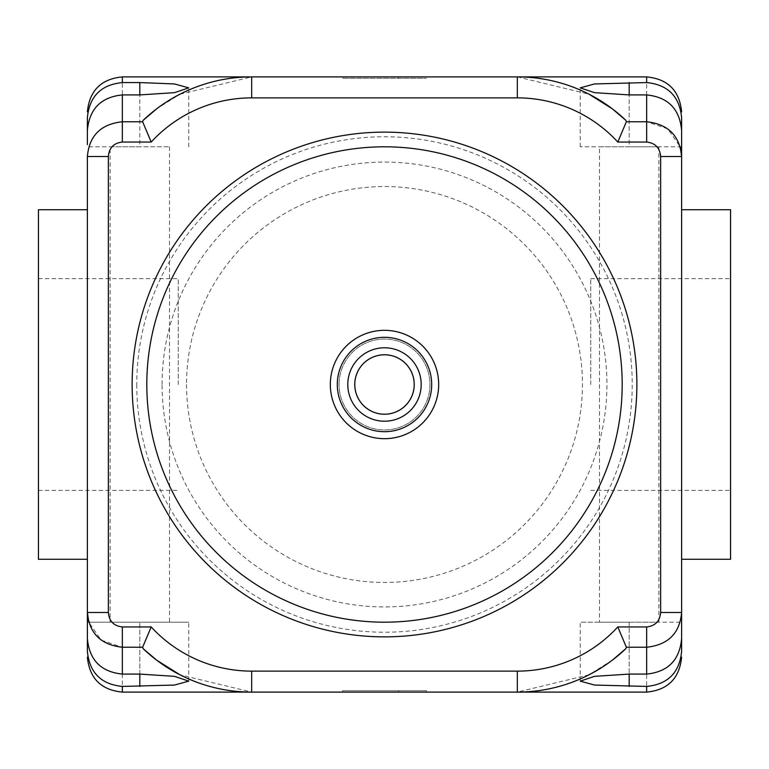 <?xml version="1.0" encoding="UTF-8"?>
<svg xmlns="http://www.w3.org/2000/svg" width="769" height="769" viewBox="0 0 769 769"><rect width="100%" height="100%" fill="white"/><g stroke="black" fill="none" stroke-linecap="round" stroke-linejoin="round"><path stroke-width="0.58" stroke-dasharray="3.85 2.88" d="M426.449 76.9L342.551 76.9L342.551 78.294L426.449 78.294L342.551 78.294L342.551 76.9L398.486 76.9L398.486 78.294L398.486 76.9L426.449 76.9L426.449 78.294M398.486 76.9L398.486 78.294L398.486 76.9M342.551 690.706L426.449 690.706L342.551 690.706L342.551 692.1L398.486 692.1L342.551 692.1L342.551 690.706M398.486 692.1L398.486 690.706L398.486 692.1L426.449 692.1L398.486 692.1L398.486 690.706L398.486 692.1M426.449 692.1L426.449 690.706M421.201 384.5A36.701 36.701 0 0 0 366.15 352.711A36.701 36.701 0 0 0 366.15 416.289A36.701 36.701 0 0 0 421.201 384.5M354.557 384.5A29.943 29.943 0 0 0 399.467 410.435A29.943 29.943 0 0 0 399.467 358.565A29.943 29.943 0 0 0 354.557 384.5A29.943 29.943 0 0 1 399.467 358.565A29.943 29.943 0 0 1 399.467 410.435A29.943 29.943 0 0 1 354.557 384.5M339.062 384.5A45.438 45.438 0 0 1 407.224 345.146A45.438 45.438 0 0 1 407.224 423.854A45.438 45.438 0 0 1 339.062 384.5A45.438 45.438 0 0 0 407.224 423.854A45.438 45.438 0 0 0 407.224 345.146A45.438 45.438 0 0 0 339.062 384.5M136.767 384.5A247.733 247.733 0 0 0 508.367 599.041A247.733 247.733 0 0 0 508.367 169.959A247.733 247.733 0 0 0 136.767 384.5M139.814 146.812L87.387 146.812L139.814 146.812L139.814 94.914L139.814 146.812M87.387 130.336L87.387 144.63M110.111 146.812L169.526 146.812L110.111 146.812L110.111 622.188L169.526 622.188L110.111 622.188M681.613 146.812L629.186 146.812L681.613 146.812L681.613 130.336M629.186 146.812L580.249 146.812L629.186 146.812L629.186 94.914L629.186 146.812M599.474 146.812L658.889 146.812L599.474 146.812L599.474 622.188L658.889 622.188L599.474 622.188M179.946 94.203L251.674 76.9C218.732 76.496 187.069 87.137 156.665 108.833L179.869 94.251M681.613 638.664L681.613 624.37M681.613 144.63L681.613 612.489L660.638 612.489L660.638 156.511C659.908 147.84 655.246 143.024 646.662 142.054L617.795 142.054L626.36 121.762L646.662 121.762L667.8 128.846L680.209 146.812M681.613 384.5L681.613 559.274L681.613 384.5M169.526 146.812L169.526 622.188M658.889 146.812L658.889 622.188M580.249 90.031A157.299 157.299 0 0 1 625.918 120.397L612.335 108.833C581.931 87.137 550.268 76.496 517.326 76.9L589.054 94.203M87.387 622.188L188.751 622.188L87.387 622.188L87.387 638.664M629.186 622.188L681.613 622.188L580.249 622.188L629.186 622.188L629.186 674.086L629.186 622.188M87.387 624.37L87.387 156.511L108.362 156.511L108.362 612.489C109.092 621.16 113.754 625.976 122.338 626.946L151.205 626.946L142.64 647.238L122.338 647.238L101.2 640.154L88.791 622.188M87.387 384.5L87.387 559.274L87.387 384.5M188.751 678.969A157.299 157.299 0 0 1 143.082 648.603L142.64 647.238M589.054 674.798L517.326 692.1L251.674 692.1L517.326 692.1L251.674 692.1L179.946 674.798M151.205 626.946A136.324 136.324 0 0 0 251.674 671.126L517.326 671.126A136.324 136.324 0 0 0 617.795 626.946L626.36 647.238L625.918 648.603A157.299 157.299 0 0 1 580.249 678.969M681.613 156.511L660.638 156.511M681.613 612.489C679.758 633.32 668.107 644.903 646.662 647.238L646.662 626.946C655.236 625.976 659.898 621.16 660.638 612.489M143.082 120.397A157.299 157.299 0 0 1 251.674 76.9L517.326 76.9L251.674 76.9L517.326 76.9L517.326 97.874L251.674 97.874A136.324 136.324 0 0 0 151.205 142.054L142.64 121.762L143.082 120.397L156.665 108.833M625.918 120.397L626.36 121.762M87.387 612.489L108.362 612.489M87.387 156.511C89.242 135.68 100.893 124.097 122.338 121.762L122.338 142.054C113.764 143.024 109.102 147.84 108.362 156.511M143.082 648.603L156.665 660.167C187.069 681.863 218.732 692.504 251.674 692.1L251.674 671.126M517.326 671.126L517.326 692.1C550.268 692.504 581.931 681.863 612.335 660.167L625.918 648.603M612.335 660.167L589.131 674.749M38.45 559.274L38.45 209.726M178.264 384.5L178.264 278.618L178.264 384.5M730.55 559.274L730.55 209.726M590.736 384.5L590.736 278.618L590.736 384.5M186.54 384.5A197.96 197.96 0 0 0 483.48 555.939A197.96 197.96 0 0 0 483.48 213.061A197.96 197.96 0 0 0 186.54 384.5M162.076 384.5A222.424 222.424 0 0 1 495.717 191.875A222.424 222.424 0 0 1 495.717 577.125A222.424 222.424 0 0 1 162.076 384.5M122.338 76.9L122.338 121.762L142.64 121.762M646.662 142.054L646.662 76.9M139.814 674.086L139.814 622.188L139.814 674.086M122.338 626.946L122.338 692.1M646.662 692.1L646.662 647.238L626.36 647.238M617.795 626.946L646.662 626.946M251.674 76.9L251.674 97.874M617.795 142.054A136.324 136.324 0 0 0 517.326 97.874M151.205 142.054L122.338 142.054M188.751 146.812L188.751 87.868M580.249 146.812L580.249 87.868M188.751 681.132L188.751 622.188M580.249 681.132L580.249 622.188M38.45 490.382L178.264 490.382M38.45 278.618L178.264 278.618M590.736 490.382L730.55 490.382M590.736 278.618L730.55 278.618"/><path stroke-width="1.15" d="M438.676 384.5A54.176 54.176 0 0 1 357.412 431.419A54.176 54.176 0 0 1 357.412 337.581A54.176 54.176 0 0 1 438.676 384.5A54.176 54.176 0 0 0 357.412 337.581A54.176 54.176 0 0 0 357.412 431.419A54.176 54.176 0 0 0 438.676 384.5A54.176 54.176 0 0 0 357.412 337.581A54.176 54.176 0 0 0 357.412 431.419A54.176 54.176 0 0 0 438.676 384.5M421.201 384.5A36.701 36.701 0 0 0 366.15 352.711A36.701 36.701 0 0 0 366.15 416.289A36.701 36.701 0 0 0 421.201 384.5A36.701 36.701 0 0 0 366.15 352.711A36.701 36.701 0 0 0 366.15 416.289A36.701 36.701 0 0 0 421.201 384.5M622.188 384.5A237.688 237.688 0 0 0 265.651 178.658A237.688 237.688 0 0 0 265.651 590.342A237.688 237.688 0 0 0 622.188 384.5M636.876 384.5A252.376 252.376 0 0 1 258.317 603.059A252.376 252.376 0 0 1 258.317 165.941A252.376 252.376 0 0 1 636.876 384.5M139.814 82.571L174.476 83.946L188.751 87.868L174.486 92.655L139.814 94.914L122.338 94.914C101.008 97.115 89.358 108.919 87.387 130.336L87.387 117.676C89.425 96.385 101.075 84.686 122.338 82.571L139.814 82.571L139.814 94.914M87.387 144.63L87.387 117.676M646.662 674.086L646.662 626.946L617.795 626.946L626.36 647.238L646.662 647.238C668.126 644.922 679.777 633.339 681.613 612.489L681.613 651.324C679.575 672.615 667.925 684.314 646.662 686.429L594.524 685.054L580.249 681.132L594.514 676.345L629.186 674.086L646.662 674.086C667.992 671.885 679.642 660.081 681.613 638.664L681.613 130.336C679.642 108.919 667.992 97.115 646.662 94.914L629.186 94.914L594.514 92.655L580.249 87.868L594.524 83.946L646.662 82.571C667.925 84.686 679.575 96.385 681.613 117.676L681.613 146.812M681.613 624.37L681.613 651.324M681.613 117.676L681.613 144.63M589.054 94.203L612.335 108.833L625.918 120.397A157.299 157.299 0 0 0 517.326 76.9A157.299 157.299 0 0 1 580.249 90.031M87.387 651.324L87.387 638.664C89.358 660.081 101.008 671.885 122.338 674.086L139.814 674.086L174.486 676.345L188.751 681.132L174.476 685.054L122.338 686.429C101.075 684.314 89.425 672.615 87.387 651.324L87.387 622.188M122.338 94.914L122.338 142.054L151.205 142.054L142.64 121.762L122.338 121.762C100.874 124.078 89.223 135.661 87.387 156.511L87.387 624.37M617.795 626.946A136.324 136.324 0 0 1 517.326 671.126L251.674 671.126A136.324 136.324 0 0 1 151.205 626.946L142.64 647.238L143.082 648.603A157.299 157.299 0 0 0 251.674 692.1A157.299 157.299 0 0 1 188.751 678.969M580.249 678.969A157.299 157.299 0 0 1 517.326 692.1A157.299 157.299 0 0 0 625.918 648.603L626.36 647.238M680.209 146.812L681.613 156.511L660.638 156.511L660.638 612.489C659.908 621.16 655.246 625.976 646.662 626.946M88.791 622.188L87.387 612.489L108.362 612.489L108.362 156.511C109.092 147.84 113.754 143.024 122.338 142.054M122.338 82.571L122.338 76.9L517.326 76.9L517.326 97.874A136.324 136.324 0 0 1 617.795 142.054L626.36 121.762L625.918 120.397M681.613 612.489L660.638 612.489M681.613 156.511C679.758 135.68 668.107 124.097 646.662 121.762L646.662 142.054C655.236 143.024 659.898 147.84 660.638 156.511M251.674 671.126L251.674 692.1L517.326 692.1L517.326 671.126M151.205 142.054A136.324 136.324 0 0 1 251.674 97.874L251.674 76.9A157.299 157.299 0 0 0 143.082 120.397L142.64 121.762M87.387 156.511L108.362 156.511M87.387 612.489C89.242 633.32 100.893 644.903 122.338 647.238L122.338 626.946C113.764 625.976 109.102 621.16 108.362 612.489M143.082 120.397L156.665 108.833M625.918 648.603L612.335 660.167M179.946 674.798L156.665 660.167L143.082 648.603M681.613 209.726L730.55 209.726L730.55 559.274L681.613 559.274M87.387 209.726L38.45 209.726L38.45 559.274L87.387 559.274M431.688 384.5A47.188 47.188 0 0 0 360.901 343.637A47.188 47.188 0 0 0 360.901 425.363A47.188 47.188 0 0 0 431.688 384.5M414.212 384.5A29.712 29.712 0 0 0 369.649 358.767A29.712 29.712 0 0 0 369.649 410.233A29.712 29.712 0 0 0 414.212 384.5M629.186 82.571L629.186 94.914M646.662 94.914L646.662 121.762L626.36 121.762M517.326 76.9L646.662 76.9L646.662 82.571M139.814 686.429L139.814 674.086M629.186 686.429L629.186 674.086M122.338 674.086L122.338 647.238L142.64 647.238M251.674 692.1L122.338 692.1L122.338 686.429M646.662 686.429L646.662 692.1C667.886 690.033 679.536 678.373 681.613 657.149M617.795 142.054L646.662 142.054M251.674 97.874L517.326 97.874M151.205 626.946L122.338 626.946M646.662 76.9C667.886 78.967 679.536 90.627 681.613 111.851M122.338 692.1C101.114 690.033 89.464 678.373 87.387 657.149M122.338 76.9C101.114 78.967 89.464 90.627 87.387 111.851M646.662 692.1L517.326 692.1"/></g></svg>
